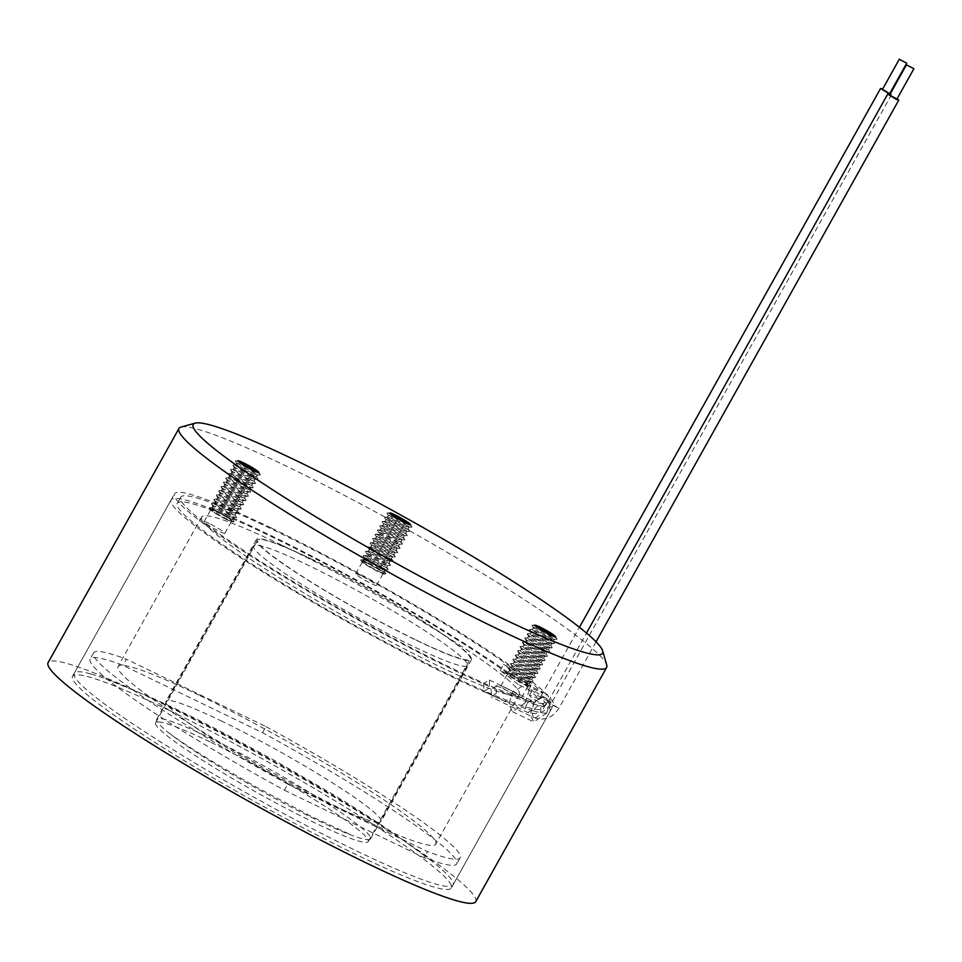 <?xml version="1.0" encoding="UTF-8"?>
<svg xmlns="http://www.w3.org/2000/svg" width="962" height="962" viewBox="0 0 962 962"><rect width="100%" height="100%" fill="white"/><g stroke="black" fill="none" stroke-linecap="round" stroke-linejoin="round"><path stroke-width="0.72" stroke-dasharray="4.81 3.61" d="M546.729 713.022L533.814 721.969L530.399 714.85L533.561 702.837L547.21 694.239L550.312 701.226L546.729 713.022M525.324 702.693L512.469 711.664L509.018 704.304L512.169 692.508L525.853 683.934L528.944 691.125L525.324 702.693M363.083 555.687A14.346 1.359 -150.8 0 1 363.371 555.531A14.346 1.359 -150.8 0 1 376.286 561.447A14.346 1.359 -150.8 0 1 388.083 569.336A14.346 1.359 -150.8 0 1 388.155 569.576A14.346 1.359 -150.8 0 1 387.866 569.732A14.346 1.359 -150.8 0 1 374.952 563.816A14.346 1.359 -150.8 0 1 363.155 555.916A14.346 1.359 -150.8 0 1 363.083 555.687M365.909 555.639A11.893 1.13 -150.8 0 1 365.921 555.591A11.893 1.13 -150.8 0 1 366.149 555.507A11.893 1.13 -150.8 0 1 371.224 557.467A11.893 1.13 -150.8 0 1 386.64 566.967A11.893 1.13 -150.8 0 1 386.7 567.159A11.893 1.13 -150.8 0 1 386.688 567.207A11.893 1.13 -150.8 0 1 381.385 565.331A11.893 1.13 -150.8 0 1 365.909 555.639L366.931 553.799A11.893 1.13 -150.8 0 1 372.222 555.663A11.893 1.13 -150.8 0 1 387.71 565.355A11.893 1.13 -150.8 0 1 387.698 565.403A11.893 1.13 -150.8 0 1 387.47 565.488A11.893 1.13 -150.8 0 1 382.395 563.528A11.893 1.13 -150.8 0 1 366.979 554.04A11.893 1.13 -150.8 0 1 366.907 553.835A11.893 1.13 -150.8 0 1 366.931 553.799M369.853 559.92A11.893 1.13 -150.8 0 1 385.329 569.624A11.893 1.13 -150.8 0 1 385.317 569.66A11.893 1.13 -150.8 0 1 385.089 569.745A11.893 1.13 -150.8 0 1 380.014 567.796A11.893 1.13 -150.8 0 1 364.598 558.297A11.893 1.13 -150.8 0 1 364.538 558.092A11.893 1.13 -150.8 0 1 364.55 558.056A11.893 1.13 -150.8 0 1 369.853 559.92M365.452 551.43A14.346 1.359 -150.8 0 1 365.752 551.274A14.346 1.359 -150.8 0 1 378.667 557.19A14.346 1.359 -150.8 0 1 390.464 565.079A14.346 1.359 -150.8 0 1 390.536 565.319A14.346 1.359 -150.8 0 1 390.247 565.476A14.346 1.359 -150.8 0 1 377.332 559.559A14.346 1.359 -150.8 0 1 365.536 551.659A14.346 1.359 -150.8 0 1 365.452 551.43M368.29 551.382A11.893 1.13 -150.8 0 1 368.302 551.334A11.893 1.13 -150.8 0 1 368.53 551.25A11.893 1.13 -150.8 0 1 373.605 553.21A11.893 1.13 -150.8 0 1 389.021 562.71A11.893 1.13 -150.8 0 1 389.081 562.902A11.893 1.13 -150.8 0 1 389.069 562.95A11.893 1.13 -150.8 0 1 383.766 561.074A11.893 1.13 -150.8 0 1 368.29 551.382M367.833 547.162A14.346 1.359 -150.8 0 1 368.133 547.017A14.346 1.359 -150.8 0 1 381.036 552.922A14.346 1.359 -150.8 0 1 392.845 560.822A14.346 1.359 -150.8 0 1 392.917 561.062A14.346 1.359 -150.8 0 1 392.616 561.219A14.346 1.359 -150.8 0 1 379.713 555.302A14.346 1.359 -150.8 0 1 367.917 547.402A14.346 1.359 -150.8 0 1 367.833 547.162M370.671 547.125A11.893 1.13 -150.8 0 1 370.683 547.077A11.893 1.13 -150.8 0 1 370.911 546.993A11.893 1.13 -150.8 0 1 375.986 548.953A11.893 1.13 -150.8 0 1 391.402 558.453A11.893 1.13 -150.8 0 1 391.462 558.645A11.893 1.13 -150.8 0 1 391.45 558.694A11.893 1.13 -150.8 0 1 386.147 556.818A11.893 1.13 -150.8 0 1 370.671 547.125M374.603 551.406A11.893 1.13 -150.8 0 1 390.091 561.099A11.893 1.13 -150.8 0 1 390.079 561.147A11.893 1.13 -150.8 0 1 389.838 561.231A11.893 1.13 -150.8 0 1 384.776 559.271A11.893 1.13 -150.8 0 1 369.36 549.783A11.893 1.13 -150.8 0 1 369.288 549.579A11.893 1.13 -150.8 0 1 369.3 549.542A11.893 1.13 -150.8 0 1 374.603 551.406M370.214 542.905A14.346 1.359 -150.8 0 1 370.514 542.76A14.346 1.359 -150.8 0 1 383.417 548.665A14.346 1.359 -150.8 0 1 395.214 556.565A14.346 1.359 -150.8 0 1 395.298 556.806A14.346 1.359 -150.8 0 1 394.997 556.962A14.346 1.359 -150.8 0 1 382.094 551.046A14.346 1.359 -150.8 0 1 370.298 543.145A14.346 1.359 -150.8 0 1 370.214 542.905M373.04 542.869A11.893 1.13 -150.8 0 1 373.064 542.821A11.893 1.13 -150.8 0 1 373.292 542.736A11.893 1.13 -150.8 0 1 378.355 544.696A11.893 1.13 -150.8 0 1 393.783 554.196A11.893 1.13 -150.8 0 1 393.843 554.389A11.893 1.13 -150.8 0 1 393.831 554.437A11.893 1.13 -150.8 0 1 388.528 552.561A11.893 1.13 -150.8 0 1 373.04 542.869M376.984 547.15A11.893 1.13 -150.8 0 1 392.472 556.842A11.893 1.13 -150.8 0 1 392.46 556.89A11.893 1.13 -150.8 0 1 392.219 556.974A11.893 1.13 -150.8 0 1 387.157 555.014A11.893 1.13 -150.8 0 1 371.741 545.526A11.893 1.13 -150.8 0 1 371.669 545.322A11.893 1.13 -150.8 0 1 371.681 545.286A11.893 1.13 -150.8 0 1 376.984 547.15M372.595 538.648A14.346 1.359 -150.8 0 1 372.895 538.504A14.346 1.359 -150.8 0 1 385.798 544.408A14.346 1.359 -150.8 0 1 397.595 552.308A14.346 1.359 -150.8 0 1 397.679 552.549A14.346 1.359 -150.8 0 1 397.378 552.693A14.346 1.359 -150.8 0 1 384.475 546.789A14.346 1.359 -150.8 0 1 372.679 538.888A14.346 1.359 -150.8 0 1 372.595 538.648M375.42 538.612A11.893 1.13 -150.8 0 1 375.433 538.564A11.893 1.13 -150.8 0 1 375.673 538.479A11.893 1.13 -150.8 0 1 380.736 540.44A11.893 1.13 -150.8 0 1 396.164 549.927A11.893 1.13 -150.8 0 1 396.224 550.132A11.893 1.13 -150.8 0 1 396.212 550.18A11.893 1.13 -150.8 0 1 390.909 548.304A11.893 1.13 -150.8 0 1 375.42 538.612M379.365 542.893A11.893 1.13 -150.8 0 1 394.853 552.585A11.893 1.13 -150.8 0 1 394.841 552.633A11.893 1.13 -150.8 0 1 394.6 552.717A11.893 1.13 -150.8 0 1 389.538 550.757A11.893 1.13 -150.8 0 1 374.11 541.269A11.893 1.13 -150.8 0 1 374.05 541.065A11.893 1.13 -150.8 0 1 374.062 541.029A11.893 1.13 -150.8 0 1 379.365 542.893M374.976 534.391A14.346 1.359 -150.8 0 1 375.276 534.247A14.346 1.359 -150.8 0 1 388.179 540.151A14.346 1.359 -150.8 0 1 399.976 548.051A14.346 1.359 -150.8 0 1 400.06 548.292A14.346 1.359 -150.8 0 1 399.759 548.436A14.346 1.359 -150.8 0 1 386.856 542.532A14.346 1.359 -150.8 0 1 375.048 534.631A14.346 1.359 -150.8 0 1 374.976 534.391M377.801 534.355A11.893 1.13 -150.8 0 1 377.813 534.307A11.893 1.13 -150.8 0 1 378.054 534.223A11.893 1.13 -150.8 0 1 383.116 536.183A11.893 1.13 -150.8 0 1 398.533 545.67A11.893 1.13 -150.8 0 1 398.605 545.875A11.893 1.13 -150.8 0 1 398.593 545.923A11.893 1.13 -150.8 0 1 393.29 544.047A11.893 1.13 -150.8 0 1 377.801 534.355L378.824 532.503A11.893 1.13 -150.8 0 1 384.127 534.379A11.893 1.13 -150.8 0 1 399.603 544.071A11.893 1.13 -150.8 0 1 399.591 544.119A11.893 1.13 -150.8 0 1 399.362 544.203A11.893 1.13 -150.8 0 1 394.288 542.243A11.893 1.13 -150.8 0 1 378.872 532.756A11.893 1.13 -150.8 0 1 378.812 532.551A11.893 1.13 -150.8 0 1 378.824 532.503M381.746 538.636A11.893 1.13 -150.8 0 1 397.234 548.328A11.893 1.13 -150.8 0 1 397.21 548.376A11.893 1.13 -150.8 0 1 396.981 548.46A11.893 1.13 -150.8 0 1 391.919 546.5A11.893 1.13 -150.8 0 1 376.491 537.012A11.893 1.13 -150.8 0 1 376.431 536.808A11.893 1.13 -150.8 0 1 376.443 536.772A11.893 1.13 -150.8 0 1 381.746 538.636M377.357 530.134A14.346 1.359 -150.8 0 1 377.657 529.99A14.346 1.359 -150.8 0 1 390.56 535.894A14.346 1.359 -150.8 0 1 402.356 543.795A14.346 1.359 -150.8 0 1 402.441 544.035A14.346 1.359 -150.8 0 1 402.14 544.179A14.346 1.359 -150.8 0 1 389.237 538.275A14.346 1.359 -150.8 0 1 377.429 530.375A14.346 1.359 -150.8 0 1 377.357 530.134M380.182 530.098A11.893 1.13 -150.8 0 1 380.194 530.05A11.893 1.13 -150.8 0 1 380.423 529.966A11.893 1.13 -150.8 0 1 385.497 531.926A11.893 1.13 -150.8 0 1 400.913 541.414A11.893 1.13 -150.8 0 1 400.986 541.618A11.893 1.13 -150.8 0 1 400.974 541.654A11.893 1.13 -150.8 0 1 395.671 539.79A11.893 1.13 -150.8 0 1 380.182 530.098M379.737 525.877A14.346 1.359 -150.8 0 1 380.026 525.733A14.346 1.359 -150.8 0 1 392.941 531.637A14.346 1.359 -150.8 0 1 404.737 539.538A14.346 1.359 -150.8 0 1 404.822 539.778A14.346 1.359 -150.8 0 1 404.521 539.922A14.346 1.359 -150.8 0 1 391.606 534.018A14.346 1.359 -150.8 0 1 379.81 526.118A14.346 1.359 -150.8 0 1 379.737 525.877M382.563 525.841A11.893 1.13 -150.8 0 1 382.575 525.793A11.893 1.13 -150.8 0 1 382.804 525.709A11.893 1.13 -150.8 0 1 387.878 527.669A11.893 1.13 -150.8 0 1 403.294 537.157A11.893 1.13 -150.8 0 1 403.367 537.361A11.893 1.13 -150.8 0 1 403.343 537.397A11.893 1.13 -150.8 0 1 398.052 535.533A11.893 1.13 -150.8 0 1 382.563 525.841M386.508 530.122A11.893 1.13 -150.8 0 1 401.984 539.814A11.893 1.13 -150.8 0 1 401.972 539.862A11.893 1.13 -150.8 0 1 401.743 539.947A11.893 1.13 -150.8 0 1 396.669 537.986A11.893 1.13 -150.8 0 1 381.253 528.499A11.893 1.13 -150.8 0 1 381.192 528.294A11.893 1.13 -150.8 0 1 381.205 528.246A11.893 1.13 -150.8 0 1 386.508 530.122M382.118 521.62A14.346 1.359 -150.8 0 1 382.407 521.464A14.346 1.359 -150.8 0 1 395.322 527.38A14.346 1.359 -150.8 0 1 407.118 535.281A14.346 1.359 -150.8 0 1 407.191 535.521A14.346 1.359 -150.8 0 1 406.902 535.666A14.346 1.359 -150.8 0 1 393.987 529.761A14.346 1.359 -150.8 0 1 382.191 521.861A14.346 1.359 -150.8 0 1 382.118 521.62M384.944 521.584A11.893 1.13 -150.8 0 1 384.956 521.536A11.893 1.13 -150.8 0 1 385.185 521.452A11.893 1.13 -150.8 0 1 390.259 523.412A11.893 1.13 -150.8 0 1 405.675 532.9A11.893 1.13 -150.8 0 1 405.736 533.104A11.893 1.13 -150.8 0 1 405.723 533.14A11.893 1.13 -150.8 0 1 400.42 531.277A11.893 1.13 -150.8 0 1 384.944 521.584M388.888 525.865A11.893 1.13 -150.8 0 1 404.365 535.557A11.893 1.13 -150.8 0 1 404.353 535.606A11.893 1.13 -150.8 0 1 404.124 535.69A11.893 1.13 -150.8 0 1 399.05 533.73A11.893 1.13 -150.8 0 1 383.634 524.23A11.893 1.13 -150.8 0 1 383.561 524.037A11.893 1.13 -150.8 0 1 383.585 523.989A11.893 1.13 -150.8 0 1 388.888 525.865M384.487 517.364A14.346 1.359 -150.8 0 1 384.788 517.207A14.346 1.359 -150.8 0 1 397.691 523.124A14.346 1.359 -150.8 0 1 409.499 531.024A14.346 1.359 -150.8 0 1 409.572 531.264A14.346 1.359 -150.8 0 1 409.283 531.409A14.346 1.359 -150.8 0 1 396.368 525.505A14.346 1.359 -150.8 0 1 384.572 517.604A14.346 1.359 -150.8 0 1 384.487 517.364M387.325 517.328A11.893 1.13 -150.8 0 1 387.337 517.279A11.893 1.13 -150.8 0 1 387.566 517.195A11.893 1.13 -150.8 0 1 392.64 519.155A11.893 1.13 -150.8 0 1 408.056 528.643A11.893 1.13 -150.8 0 1 408.116 528.847A11.893 1.13 -150.8 0 1 408.104 528.884A11.893 1.13 -150.8 0 1 402.801 527.02A11.893 1.13 -150.8 0 1 387.325 517.328M391.257 521.608A11.893 1.13 -150.8 0 1 406.746 531.301A11.893 1.13 -150.8 0 1 406.734 531.349A11.893 1.13 -150.8 0 1 406.505 531.433A11.893 1.13 -150.8 0 1 401.431 529.473A11.893 1.13 -150.8 0 1 386.015 519.973A11.893 1.13 -150.8 0 1 385.942 519.781A11.893 1.13 -150.8 0 1 385.966 519.733A11.893 1.13 -150.8 0 1 391.257 521.608M409.175 524.47A14.346 1.359 -150.8 0 1 411.88 526.767A14.346 1.359 -150.8 0 1 411.952 526.996A14.346 1.359 -150.8 0 1 411.652 527.152A14.346 1.359 -150.8 0 1 398.749 521.236A14.346 1.359 -150.8 0 1 386.952 513.347A14.346 1.359 -150.8 0 1 386.868 513.107A14.346 1.359 -150.8 0 1 387.169 512.95A14.346 1.359 -150.8 0 1 390.548 514.057M393.638 517.352A11.893 1.13 -150.8 0 1 409.127 527.044A11.893 1.13 -150.8 0 1 409.115 527.092A11.893 1.13 -150.8 0 1 408.874 527.176A11.893 1.13 -150.8 0 1 403.812 525.216A11.893 1.13 -150.8 0 1 388.395 515.716A11.893 1.13 -150.8 0 1 388.323 515.524A11.893 1.13 -150.8 0 1 388.335 515.476A11.893 1.13 -150.8 0 1 393.638 517.352M360.702 559.944A14.346 1.359 -150.8 0 1 360.99 559.788A14.346 1.359 -150.8 0 1 373.905 565.704A14.346 1.359 -150.8 0 1 385.702 573.592A14.346 1.359 -150.8 0 1 385.786 573.833A14.346 1.359 -150.8 0 1 385.485 573.989A14.346 1.359 -150.8 0 1 372.571 568.073A14.346 1.359 -150.8 0 1 360.774 560.173A14.346 1.359 -150.8 0 1 360.702 559.944M361.399 561.111A13.155 1.251 -150.8 0 1 373.052 566.137A13.155 1.251 -150.8 0 1 384.415 573.857A13.155 1.251 -150.8 0 1 384.139 573.989A13.155 1.251 -150.8 0 1 372.294 568.566A13.155 1.251 -150.8 0 1 361.471 561.327A13.155 1.251 -150.8 0 1 361.399 561.111M363.528 559.896A11.893 1.13 -150.8 0 1 363.54 559.848A11.893 1.13 -150.8 0 1 363.768 559.776A11.893 1.13 -150.8 0 1 368.843 561.724A11.893 1.13 -150.8 0 1 384.259 571.224A11.893 1.13 -150.8 0 1 384.331 571.416A11.893 1.13 -150.8 0 1 384.307 571.464A11.893 1.13 -150.8 0 1 379.016 569.588A11.893 1.13 -150.8 0 1 363.528 559.896M367.821 563.552A11.893 1.13 -150.8 0 1 378.403 569.42A11.893 1.13 -150.8 0 1 383.297 573.292A11.893 1.13 -150.8 0 1 377.994 571.416A11.893 1.13 -150.8 0 1 367.412 565.548A11.893 1.13 -150.8 0 1 362.518 561.676A11.893 1.13 -150.8 0 1 367.821 563.552M527.068 677.032A14.346 1.359 -150.8 0 1 533.116 681.541A14.346 1.359 -150.8 0 1 532.9 681.926A14.346 1.359 -150.8 0 1 514.249 672.63A14.346 1.359 -150.8 0 1 508.201 668.121A14.346 1.359 -150.8 0 1 508.417 667.736A14.346 1.359 -150.8 0 1 527.068 677.032M526.659 675.432A11.893 1.13 -150.8 0 1 531.685 679.16A11.893 1.13 -150.8 0 1 531.733 679.4A11.893 1.13 -150.8 0 1 526.43 677.537A11.893 1.13 -150.8 0 1 516.029 671.777A11.893 1.13 -150.8 0 1 510.954 667.796A11.893 1.13 -150.8 0 1 511.195 667.712A11.893 1.13 -150.8 0 1 516.257 669.672A11.893 1.13 -150.8 0 1 526.659 675.432M525.06 679.99A11.893 1.13 -150.8 0 1 514.658 674.23A11.893 1.13 -150.8 0 1 509.644 670.49A11.893 1.13 -150.8 0 1 509.583 670.249A11.893 1.13 -150.8 0 1 514.886 672.125A11.893 1.13 -150.8 0 1 525.288 677.885A11.893 1.13 -150.8 0 1 530.363 681.866A11.893 1.13 -150.8 0 1 530.122 681.95A11.893 1.13 -150.8 0 1 525.06 679.99M529.449 672.775A14.346 1.359 -150.8 0 1 535.497 677.284A14.346 1.359 -150.8 0 1 535.281 677.669A14.346 1.359 -150.8 0 1 516.63 668.374A14.346 1.359 -150.8 0 1 510.582 663.864A14.346 1.359 -150.8 0 1 510.798 663.467A14.346 1.359 -150.8 0 1 529.449 672.775M529.04 671.175A11.893 1.13 -150.8 0 1 534.066 674.903A11.893 1.13 -150.8 0 1 534.114 675.144A11.893 1.13 -150.8 0 1 528.811 673.28A11.893 1.13 -150.8 0 1 518.41 667.52A11.893 1.13 -150.8 0 1 513.335 663.539A11.893 1.13 -150.8 0 1 513.576 663.455A11.893 1.13 -150.8 0 1 518.638 665.415A11.893 1.13 -150.8 0 1 529.04 671.175M527.441 675.733A11.893 1.13 -150.8 0 1 517.039 669.973A11.893 1.13 -150.8 0 1 512.012 666.233A11.893 1.13 -150.8 0 1 511.964 665.993A11.893 1.13 -150.8 0 1 517.267 667.868A11.893 1.13 -150.8 0 1 527.669 673.628A11.893 1.13 -150.8 0 1 532.744 677.609A11.893 1.13 -150.8 0 1 532.503 677.693A11.893 1.13 -150.8 0 1 527.441 675.733M531.83 668.518A14.346 1.359 -150.8 0 1 537.878 673.027A14.346 1.359 -150.8 0 1 537.662 673.412A14.346 1.359 -150.8 0 1 519.011 664.117A14.346 1.359 -150.8 0 1 512.95 659.607A14.346 1.359 -150.8 0 1 513.179 659.211A14.346 1.359 -150.8 0 1 531.83 668.518M531.421 666.919A11.893 1.13 -150.8 0 1 536.435 670.646A11.893 1.13 -150.8 0 1 536.495 670.887A11.893 1.13 -150.8 0 1 531.192 669.023A11.893 1.13 -150.8 0 1 520.791 663.263A11.893 1.13 -150.8 0 1 515.716 659.283A11.893 1.13 -150.8 0 1 515.957 659.198A11.893 1.13 -150.8 0 1 521.019 661.159A11.893 1.13 -150.8 0 1 531.421 666.919M529.822 671.476A11.893 1.13 -150.8 0 1 519.42 665.716A11.893 1.13 -150.8 0 1 514.393 661.976A11.893 1.13 -150.8 0 1 514.345 661.736A11.893 1.13 -150.8 0 1 519.648 663.612A11.893 1.13 -150.8 0 1 530.05 669.372A11.893 1.13 -150.8 0 1 535.112 673.352A11.893 1.13 -150.8 0 1 534.884 673.436A11.893 1.13 -150.8 0 1 529.822 671.476M534.211 664.261A14.346 1.359 -150.8 0 1 540.259 668.77A14.346 1.359 -150.8 0 1 540.043 669.155A14.346 1.359 -150.8 0 1 521.392 659.848A14.346 1.359 -150.8 0 1 515.331 655.35A14.346 1.359 -150.8 0 1 515.56 654.954A14.346 1.359 -150.8 0 1 534.211 664.261M533.802 662.662A11.893 1.13 -150.8 0 1 538.816 666.389A11.893 1.13 -150.8 0 1 538.876 666.63A11.893 1.13 -150.8 0 1 533.573 664.766A11.893 1.13 -150.8 0 1 523.172 659.006A11.893 1.13 -150.8 0 1 518.097 655.026A11.893 1.13 -150.8 0 1 518.326 654.942A11.893 1.13 -150.8 0 1 523.4 656.89A11.893 1.13 -150.8 0 1 533.802 662.662M532.19 667.219A11.893 1.13 -150.8 0 1 521.801 661.459A11.893 1.13 -150.8 0 1 516.774 657.719A11.893 1.13 -150.8 0 1 516.726 657.479A11.893 1.13 -150.8 0 1 522.029 659.355A11.893 1.13 -150.8 0 1 532.431 665.115A11.893 1.13 -150.8 0 1 537.493 669.095A11.893 1.13 -150.8 0 1 537.265 669.179A11.893 1.13 -150.8 0 1 532.19 667.219M536.592 660.004A14.346 1.359 -150.8 0 1 542.64 664.514A14.346 1.359 -150.8 0 1 542.424 664.898A14.346 1.359 -150.8 0 1 523.773 655.591A14.346 1.359 -150.8 0 1 517.712 651.094A14.346 1.359 -150.8 0 1 517.929 650.697A14.346 1.359 -150.8 0 1 536.592 660.004M536.183 658.393A11.893 1.13 -150.8 0 1 541.197 662.133A11.893 1.13 -150.8 0 1 541.245 662.373A11.893 1.13 -150.8 0 1 535.942 660.509A11.893 1.13 -150.8 0 1 525.553 654.749A11.893 1.13 -150.8 0 1 520.478 650.769A11.893 1.13 -150.8 0 1 520.707 650.685A11.893 1.13 -150.8 0 1 525.781 652.633A11.893 1.13 -150.8 0 1 536.183 658.393M534.571 662.962A11.893 1.13 -150.8 0 1 524.17 657.202A11.893 1.13 -150.8 0 1 519.155 653.463A11.893 1.13 -150.8 0 1 519.107 653.222A11.893 1.13 -150.8 0 1 524.41 655.098A11.893 1.13 -150.8 0 1 534.812 660.858A11.893 1.13 -150.8 0 1 539.874 664.838A11.893 1.13 -150.8 0 1 539.646 664.922A11.893 1.13 -150.8 0 1 534.571 662.962M538.973 655.747A14.346 1.359 -150.8 0 1 545.021 660.257A14.346 1.359 -150.8 0 1 544.805 660.641A14.346 1.359 -150.8 0 1 526.142 651.334A14.346 1.359 -150.8 0 1 520.093 646.837A14.346 1.359 -150.8 0 1 520.31 646.44A14.346 1.359 -150.8 0 1 538.973 655.747M538.564 654.136A11.893 1.13 -150.8 0 1 543.578 657.876A11.893 1.13 -150.8 0 1 543.626 658.116A11.893 1.13 -150.8 0 1 538.323 656.252A11.893 1.13 -150.8 0 1 527.934 650.48A11.893 1.13 -150.8 0 1 522.859 646.512A11.893 1.13 -150.8 0 1 523.087 646.428A11.893 1.13 -150.8 0 1 528.162 648.376A11.893 1.13 -150.8 0 1 538.564 654.136M536.952 658.705A11.893 1.13 -150.8 0 1 526.551 652.945A11.893 1.13 -150.8 0 1 521.536 649.206A11.893 1.13 -150.8 0 1 521.488 648.965A11.893 1.13 -150.8 0 1 526.791 650.841A11.893 1.13 -150.8 0 1 537.181 656.601A11.893 1.13 -150.8 0 1 542.255 660.581A11.893 1.13 -150.8 0 1 542.027 660.653A11.893 1.13 -150.8 0 1 536.952 658.705M541.341 651.49A14.346 1.359 -150.8 0 1 547.402 655.988A14.346 1.359 -150.8 0 1 547.186 656.385A14.346 1.359 -150.8 0 1 528.523 647.077A14.346 1.359 -150.8 0 1 522.474 642.58A14.346 1.359 -150.8 0 1 522.691 642.183A14.346 1.359 -150.8 0 1 541.341 651.49M540.933 649.879A11.893 1.13 -150.8 0 1 545.959 653.619A11.893 1.13 -150.8 0 1 546.007 653.859A11.893 1.13 -150.8 0 1 540.704 651.983A11.893 1.13 -150.8 0 1 530.303 646.223A11.893 1.13 -150.8 0 1 525.24 642.255A11.893 1.13 -150.8 0 1 525.468 642.171A11.893 1.13 -150.8 0 1 530.543 644.119A11.893 1.13 -150.8 0 1 540.933 649.879M539.333 654.449A11.893 1.13 -150.8 0 1 528.932 648.689A11.893 1.13 -150.8 0 1 523.917 644.949A11.893 1.13 -150.8 0 1 523.857 644.708A11.893 1.13 -150.8 0 1 529.16 646.584A11.893 1.13 -150.8 0 1 539.562 652.344A11.893 1.13 -150.8 0 1 544.636 656.324A11.893 1.13 -150.8 0 1 544.408 656.397A11.893 1.13 -150.8 0 1 539.333 654.449M543.722 647.234A14.346 1.359 -150.8 0 1 549.783 651.731A14.346 1.359 -150.8 0 1 549.555 652.128A14.346 1.359 -150.8 0 1 530.904 642.82A14.346 1.359 -150.8 0 1 524.855 638.323A14.346 1.359 -150.8 0 1 525.072 637.926A14.346 1.359 -150.8 0 1 543.722 647.234M543.314 645.622A11.893 1.13 -150.8 0 1 548.34 649.362A11.893 1.13 -150.8 0 1 548.388 649.603A11.893 1.13 -150.8 0 1 543.085 647.727A11.893 1.13 -150.8 0 1 532.683 641.967A11.893 1.13 -150.8 0 1 527.621 637.998A11.893 1.13 -150.8 0 1 527.849 637.914A11.893 1.13 -150.8 0 1 532.924 639.862A11.893 1.13 -150.8 0 1 543.314 645.622M541.714 650.192A11.893 1.13 -150.8 0 1 531.313 644.432A11.893 1.13 -150.8 0 1 526.298 640.692A11.893 1.13 -150.8 0 1 526.238 640.452A11.893 1.13 -150.8 0 1 531.541 642.327A11.893 1.13 -150.8 0 1 541.943 648.087A11.893 1.13 -150.8 0 1 547.017 652.056A11.893 1.13 -150.8 0 1 546.777 652.14A11.893 1.13 -150.8 0 1 541.714 650.192M546.103 642.977A14.346 1.359 -150.8 0 1 552.152 647.474A14.346 1.359 -150.8 0 1 551.935 647.871A14.346 1.359 -150.8 0 1 533.285 638.564A14.346 1.359 -150.8 0 1 527.236 634.066A14.346 1.359 -150.8 0 1 527.453 633.669A14.346 1.359 -150.8 0 1 546.103 642.977M545.694 641.365A11.893 1.13 -150.8 0 1 550.721 645.105A11.893 1.13 -150.8 0 1 550.769 645.346A11.893 1.13 -150.8 0 1 545.466 643.47A11.893 1.13 -150.8 0 1 535.064 637.71A11.893 1.13 -150.8 0 1 529.99 633.742A11.893 1.13 -150.8 0 1 530.23 633.657A11.893 1.13 -150.8 0 1 535.293 635.605A11.893 1.13 -150.8 0 1 545.694 641.365M544.095 645.935A11.893 1.13 -150.8 0 1 533.694 640.175A11.893 1.13 -150.8 0 1 528.667 636.435A11.893 1.13 -150.8 0 1 528.619 636.195A11.893 1.13 -150.8 0 1 533.922 638.071A11.893 1.13 -150.8 0 1 544.324 643.831A11.893 1.13 -150.8 0 1 549.398 647.799A11.893 1.13 -150.8 0 1 549.158 647.883A11.893 1.13 -150.8 0 1 544.095 645.935M548.484 638.72A14.346 1.359 -150.8 0 1 554.533 643.217A14.346 1.359 -150.8 0 1 554.316 643.614A14.346 1.359 -150.8 0 1 535.666 634.307A14.346 1.359 -150.8 0 1 529.617 629.809A14.346 1.359 -150.8 0 1 529.834 629.413A14.346 1.359 -150.8 0 1 548.484 638.72M548.075 637.109A11.893 1.13 -150.8 0 1 553.09 640.848A11.893 1.13 -150.8 0 1 553.15 641.089A11.893 1.13 -150.8 0 1 547.847 639.213A11.893 1.13 -150.8 0 1 537.445 633.453A11.893 1.13 -150.8 0 1 532.371 629.485A11.893 1.13 -150.8 0 1 532.611 629.401A11.893 1.13 -150.8 0 1 537.674 631.349A11.893 1.13 -150.8 0 1 548.075 637.109M546.476 641.678A11.893 1.13 -150.8 0 1 536.074 635.918A11.893 1.13 -150.8 0 1 531.048 632.178A11.893 1.13 -150.8 0 1 531 631.938A11.893 1.13 -150.8 0 1 536.303 633.814A11.893 1.13 -150.8 0 1 546.705 639.574A11.893 1.13 -150.8 0 1 551.779 643.542A11.893 1.13 -150.8 0 1 551.539 643.626A11.893 1.13 -150.8 0 1 546.476 641.678M554.208 636.664A14.346 1.359 -150.8 0 1 556.914 638.96A14.346 1.359 -150.8 0 1 556.697 639.357A14.346 1.359 -150.8 0 1 538.047 630.05A14.346 1.359 -150.8 0 1 531.986 625.553A14.346 1.359 -150.8 0 1 532.214 625.156A14.346 1.359 -150.8 0 1 535.581 626.262M548.845 637.421A11.893 1.13 -150.8 0 1 538.455 631.661A11.893 1.13 -150.8 0 1 533.429 627.921A11.893 1.13 -150.8 0 1 533.381 627.681A11.893 1.13 -150.8 0 1 538.684 629.557A11.893 1.13 -150.8 0 1 549.086 635.317A11.893 1.13 -150.8 0 1 554.148 639.285A11.893 1.13 -150.8 0 1 553.92 639.369A11.893 1.13 -150.8 0 1 548.845 637.421M524.687 681.288A14.346 1.359 -150.8 0 1 530.747 685.798A14.346 1.359 -150.8 0 1 530.519 686.183A14.346 1.359 -150.8 0 1 511.868 676.887A14.346 1.359 -150.8 0 1 505.82 672.378A14.346 1.359 -150.8 0 1 506.036 671.993A14.346 1.359 -150.8 0 1 524.687 681.288M523.833 681.709A13.155 1.251 -150.8 0 1 529.172 686.195A13.155 1.251 -150.8 0 1 512.073 677.657A13.155 1.251 -150.8 0 1 506.517 673.532A13.155 1.251 -150.8 0 1 511.7 675.035A13.155 1.251 -150.8 0 1 523.833 681.709M524.278 679.689A11.893 1.13 -150.8 0 1 529.304 683.417A11.893 1.13 -150.8 0 1 529.353 683.657A11.893 1.13 -150.8 0 1 524.049 681.793A11.893 1.13 -150.8 0 1 513.648 676.033A11.893 1.13 -150.8 0 1 508.585 672.053A11.893 1.13 -150.8 0 1 508.814 671.969A11.893 1.13 -150.8 0 1 513.888 673.929A11.893 1.13 -150.8 0 1 524.278 679.689M512.866 675.745A11.893 1.13 -150.8 0 1 523.436 681.625A11.893 1.13 -150.8 0 1 528.33 685.485A11.893 1.13 -150.8 0 1 523.027 683.621A11.893 1.13 -150.8 0 1 512.457 677.741A11.893 1.13 -150.8 0 1 507.563 673.881A11.893 1.13 -150.8 0 1 512.866 675.745M181.012 427.08A244.961 23.208 -150.8 0 1 288.131 466.991A244.961 23.208 -150.8 0 1 606.733 665.007M230.11 515.235A14.346 1.359 -150.8 0 1 211.508 503.787A14.346 1.359 -150.8 0 1 211.724 503.391A14.346 1.359 -150.8 0 1 217.845 505.747A14.346 1.359 -150.8 0 1 236.436 517.195A14.346 1.359 -150.8 0 1 236.219 517.592A14.346 1.359 -150.8 0 1 230.11 515.235M229.75 513.191A11.893 1.13 -150.8 0 1 219.168 507.323A11.893 1.13 -150.8 0 1 214.273 503.463A11.893 1.13 -150.8 0 1 214.502 503.379A11.893 1.13 -150.8 0 1 219.576 505.327A11.893 1.13 -150.8 0 1 234.993 514.826A11.893 1.13 -150.8 0 1 235.041 515.067A11.893 1.13 -150.8 0 1 229.75 513.191M228.367 515.656A11.893 1.13 -150.8 0 1 212.951 506.156A11.893 1.13 -150.8 0 1 212.903 505.916A11.893 1.13 -150.8 0 1 218.206 507.792A11.893 1.13 -150.8 0 1 228.776 513.66A11.893 1.13 -150.8 0 1 233.67 517.532A11.893 1.13 -150.8 0 1 233.441 517.604A11.893 1.13 -150.8 0 1 228.367 515.656M232.479 510.978A14.346 1.359 -150.8 0 1 213.889 499.531A14.346 1.359 -150.8 0 1 214.105 499.134A14.346 1.359 -150.8 0 1 220.226 501.491A14.346 1.359 -150.8 0 1 238.816 512.938A14.346 1.359 -150.8 0 1 238.6 513.335A14.346 1.359 -150.8 0 1 232.479 510.978M232.119 508.934A11.893 1.13 -150.8 0 1 221.549 503.066A11.893 1.13 -150.8 0 1 216.654 499.206A11.893 1.13 -150.8 0 1 216.883 499.122A11.893 1.13 -150.8 0 1 221.957 501.07A11.893 1.13 -150.8 0 1 237.373 510.569A11.893 1.13 -150.8 0 1 237.422 510.81A11.893 1.13 -150.8 0 1 232.119 508.934M230.748 511.399A11.893 1.13 -150.8 0 1 215.332 501.899A11.893 1.13 -150.8 0 1 215.284 501.659A11.893 1.13 -150.8 0 1 220.587 503.535A11.893 1.13 -150.8 0 1 231.157 509.403A11.893 1.13 -150.8 0 1 236.051 513.263A11.893 1.13 -150.8 0 1 235.822 513.347A11.893 1.13 -150.8 0 1 230.748 511.399M234.86 506.721A14.346 1.359 -150.8 0 1 216.27 495.274A14.346 1.359 -150.8 0 1 216.486 494.877A14.346 1.359 -150.8 0 1 222.607 497.234A14.346 1.359 -150.8 0 1 241.197 508.682A14.346 1.359 -150.8 0 1 240.981 509.078A14.346 1.359 -150.8 0 1 234.86 506.721M234.5 504.677A11.893 1.13 -150.8 0 1 223.93 498.809A11.893 1.13 -150.8 0 1 219.035 494.949A11.893 1.13 -150.8 0 1 219.264 494.865A11.893 1.13 -150.8 0 1 224.338 496.813A11.893 1.13 -150.8 0 1 239.754 506.313A11.893 1.13 -150.8 0 1 239.803 506.553A11.893 1.13 -150.8 0 1 234.5 504.677M233.129 507.142A11.893 1.13 -150.8 0 1 217.713 497.643A11.893 1.13 -150.8 0 1 217.665 497.402A11.893 1.13 -150.8 0 1 222.956 499.278A11.893 1.13 -150.8 0 1 233.538 505.146A11.893 1.13 -150.8 0 1 238.432 509.006A11.893 1.13 -150.8 0 1 238.203 509.09A11.893 1.13 -150.8 0 1 233.129 507.142M237.241 502.465A14.346 1.359 -150.8 0 1 218.651 491.017A14.346 1.359 -150.8 0 1 218.867 490.62A14.346 1.359 -150.8 0 1 224.976 492.977A14.346 1.359 -150.8 0 1 243.578 504.425A14.346 1.359 -150.8 0 1 243.35 504.822A14.346 1.359 -150.8 0 1 237.241 502.465M236.88 500.42A11.893 1.13 -150.8 0 1 226.31 494.552A11.893 1.13 -150.8 0 1 221.416 490.692A11.893 1.13 -150.8 0 1 221.645 490.608A11.893 1.13 -150.8 0 1 226.719 492.556A11.893 1.13 -150.8 0 1 242.135 502.056A11.893 1.13 -150.8 0 1 242.183 502.296A11.893 1.13 -150.8 0 1 236.88 500.42M235.51 502.885A11.893 1.13 -150.8 0 1 220.094 493.386A11.893 1.13 -150.8 0 1 220.033 493.145A11.893 1.13 -150.8 0 1 225.336 495.021A11.893 1.13 -150.8 0 1 235.918 500.889A11.893 1.13 -150.8 0 1 240.813 504.749A11.893 1.13 -150.8 0 1 240.584 504.834A11.893 1.13 -150.8 0 1 235.51 502.885M239.622 498.208A14.346 1.359 -150.8 0 1 221.032 486.76A14.346 1.359 -150.8 0 1 221.248 486.363A14.346 1.359 -150.8 0 1 227.357 488.72A14.346 1.359 -150.8 0 1 245.959 500.168A14.346 1.359 -150.8 0 1 245.731 500.565A14.346 1.359 -150.8 0 1 239.622 498.208M239.261 496.164A11.893 1.13 -150.8 0 1 228.679 490.295A11.893 1.13 -150.8 0 1 223.797 486.423A11.893 1.13 -150.8 0 1 224.026 486.351A11.893 1.13 -150.8 0 1 229.088 488.299A11.893 1.13 -150.8 0 1 244.516 497.799A11.893 1.13 -150.8 0 1 244.564 498.039A11.893 1.13 -150.8 0 1 239.261 496.164M237.891 498.629A11.893 1.13 -150.8 0 1 222.475 489.129A11.893 1.13 -150.8 0 1 222.414 488.888A11.893 1.13 -150.8 0 1 227.717 490.764A11.893 1.13 -150.8 0 1 238.299 496.632A11.893 1.13 -150.8 0 1 243.194 500.493A11.893 1.13 -150.8 0 1 242.953 500.577A11.893 1.13 -150.8 0 1 237.891 498.629M242.003 493.951A14.346 1.359 -150.8 0 1 223.412 482.491A14.346 1.359 -150.8 0 1 223.629 482.106A14.346 1.359 -150.8 0 1 229.738 484.463A14.346 1.359 -150.8 0 1 248.328 495.911A14.346 1.359 -150.8 0 1 248.112 496.308A14.346 1.359 -150.8 0 1 242.003 493.951M241.642 491.907A11.893 1.13 -150.8 0 1 231.06 486.038A11.893 1.13 -150.8 0 1 226.166 482.166A11.893 1.13 -150.8 0 1 226.407 482.094A11.893 1.13 -150.8 0 1 231.469 484.042A11.893 1.13 -150.8 0 1 246.897 493.542A11.893 1.13 -150.8 0 1 246.945 493.783A11.893 1.13 -150.8 0 1 241.642 491.907M240.272 494.372A11.893 1.13 -150.8 0 1 224.843 484.872A11.893 1.13 -150.8 0 1 224.795 484.632A11.893 1.13 -150.8 0 1 230.098 486.495A11.893 1.13 -150.8 0 1 240.68 492.376A11.893 1.13 -150.8 0 1 245.575 496.236A11.893 1.13 -150.8 0 1 245.334 496.32A11.893 1.13 -150.8 0 1 240.272 494.372M244.384 489.694A14.346 1.359 -150.8 0 1 225.781 478.234A14.346 1.359 -150.8 0 1 226.01 477.849A14.346 1.359 -150.8 0 1 232.119 480.206A14.346 1.359 -150.8 0 1 250.709 491.654A14.346 1.359 -150.8 0 1 250.493 492.051A14.346 1.359 -150.8 0 1 244.384 489.694M244.023 487.65A11.893 1.13 -150.8 0 1 233.441 481.782A11.893 1.13 -150.8 0 1 228.547 477.91A11.893 1.13 -150.8 0 1 228.788 477.837A11.893 1.13 -150.8 0 1 233.85 479.785A11.893 1.13 -150.8 0 1 249.266 489.285A11.893 1.13 -150.8 0 1 249.326 489.526A11.893 1.13 -150.8 0 1 244.023 487.65M242.652 490.115A11.893 1.13 -150.8 0 1 227.224 480.615A11.893 1.13 -150.8 0 1 227.176 480.375A11.893 1.13 -150.8 0 1 232.479 482.239A11.893 1.13 -150.8 0 1 243.061 488.119A11.893 1.13 -150.8 0 1 247.943 491.979A11.893 1.13 -150.8 0 1 247.715 492.063A11.893 1.13 -150.8 0 1 242.652 490.115M246.765 485.437A14.346 1.359 -150.8 0 1 228.162 473.977A14.346 1.359 -150.8 0 1 228.391 473.593A14.346 1.359 -150.8 0 1 234.5 475.95A14.346 1.359 -150.8 0 1 253.09 487.397A14.346 1.359 -150.8 0 1 252.874 487.794A14.346 1.359 -150.8 0 1 246.765 485.437M246.404 483.393A11.893 1.13 -150.8 0 1 235.822 477.525A11.893 1.13 -150.8 0 1 230.928 473.653A11.893 1.13 -150.8 0 1 231.169 473.569A11.893 1.13 -150.8 0 1 236.231 475.529A11.893 1.13 -150.8 0 1 251.647 485.028A11.893 1.13 -150.8 0 1 251.707 485.269A11.893 1.13 -150.8 0 1 246.404 483.393M245.021 485.858A11.893 1.13 -150.8 0 1 229.605 476.358A11.893 1.13 -150.8 0 1 229.557 476.118A11.893 1.13 -150.8 0 1 234.86 477.982A11.893 1.13 -150.8 0 1 245.43 483.862A11.893 1.13 -150.8 0 1 250.324 487.722A11.893 1.13 -150.8 0 1 250.096 487.806A11.893 1.13 -150.8 0 1 245.021 485.858M249.134 481.18A14.346 1.359 -150.8 0 1 230.543 469.721A14.346 1.359 -150.8 0 1 230.76 469.336A14.346 1.359 -150.8 0 1 236.88 471.693A14.346 1.359 -150.8 0 1 255.471 483.14A14.346 1.359 -150.8 0 1 255.255 483.537A14.346 1.359 -150.8 0 1 249.134 481.18M248.785 479.136A11.893 1.13 -150.8 0 1 238.203 473.268A11.893 1.13 -150.8 0 1 233.309 469.396A11.893 1.13 -150.8 0 1 233.538 469.312A11.893 1.13 -150.8 0 1 238.612 471.272A11.893 1.13 -150.8 0 1 254.028 480.772A11.893 1.13 -150.8 0 1 254.076 481.012A11.893 1.13 -150.8 0 1 248.785 479.136M247.402 481.589A11.893 1.13 -150.8 0 1 231.986 472.101A11.893 1.13 -150.8 0 1 231.938 471.861A11.893 1.13 -150.8 0 1 237.241 473.725A11.893 1.13 -150.8 0 1 247.811 479.605A11.893 1.13 -150.8 0 1 252.705 483.465A11.893 1.13 -150.8 0 1 252.477 483.549A11.893 1.13 -150.8 0 1 247.402 481.589M251.515 476.924A14.346 1.359 -150.8 0 1 232.924 465.464A14.346 1.359 -150.8 0 1 233.141 465.079A14.346 1.359 -150.8 0 1 239.261 467.436A14.346 1.359 -150.8 0 1 257.852 478.884A14.346 1.359 -150.8 0 1 257.636 479.28A14.346 1.359 -150.8 0 1 251.515 476.924M251.154 474.879A11.893 1.13 -150.8 0 1 240.584 469.011A11.893 1.13 -150.8 0 1 235.69 465.139A11.893 1.13 -150.8 0 1 235.918 465.055A11.893 1.13 -150.8 0 1 240.993 467.015A11.893 1.13 -150.8 0 1 256.409 476.515A11.893 1.13 -150.8 0 1 256.457 476.755A11.893 1.13 -150.8 0 1 251.154 474.879M249.783 477.332A11.893 1.13 -150.8 0 1 234.367 467.845A11.893 1.13 -150.8 0 1 234.319 467.604A11.893 1.13 -150.8 0 1 239.622 469.468A11.893 1.13 -150.8 0 1 250.192 475.348A11.893 1.13 -150.8 0 1 255.086 479.208A11.893 1.13 -150.8 0 1 254.858 479.292A11.893 1.13 -150.8 0 1 249.783 477.332M257.527 472.33A14.346 1.359 -150.8 0 1 260.233 474.627A14.346 1.359 -150.8 0 1 260.017 475.024A14.346 1.359 -150.8 0 1 253.896 472.667A14.346 1.359 -150.8 0 1 235.305 461.207A14.346 1.359 -150.8 0 1 235.522 460.822A14.346 1.359 -150.8 0 1 238.901 461.916M252.164 473.076A11.893 1.13 -150.8 0 1 236.748 463.588A11.893 1.13 -150.8 0 1 236.7 463.347A11.893 1.13 -150.8 0 1 241.991 465.211A11.893 1.13 -150.8 0 1 252.573 471.091A11.893 1.13 -150.8 0 1 257.467 474.951A11.893 1.13 -150.8 0 1 257.239 475.036A11.893 1.13 -150.8 0 1 252.164 473.076M227.729 519.492A14.346 1.359 -150.8 0 1 209.127 508.044A14.346 1.359 -150.8 0 1 209.355 507.647A14.346 1.359 -150.8 0 1 215.464 510.004A14.346 1.359 -150.8 0 1 234.055 521.464A14.346 1.359 -150.8 0 1 233.838 521.849A14.346 1.359 -150.8 0 1 227.729 519.492M226.888 519.696A13.155 1.251 -150.8 0 1 209.824 509.187A13.155 1.251 -150.8 0 1 215.632 510.99A13.155 1.251 -150.8 0 1 228.126 517.989A13.155 1.251 -150.8 0 1 232.491 521.861A13.155 1.251 -150.8 0 1 226.888 519.696M227.369 517.46A11.893 1.13 -150.8 0 1 216.787 511.58A11.893 1.13 -150.8 0 1 211.893 507.72A11.893 1.13 -150.8 0 1 212.133 507.635A11.893 1.13 -150.8 0 1 217.196 509.583A11.893 1.13 -150.8 0 1 232.612 519.083A11.893 1.13 -150.8 0 1 232.672 519.324A11.893 1.13 -150.8 0 1 227.369 517.46M216.173 511.411A11.893 1.13 -150.8 0 1 226.755 517.279A11.893 1.13 -150.8 0 1 231.65 521.151A11.893 1.13 -150.8 0 1 226.347 519.276A11.893 1.13 -150.8 0 1 215.765 513.407A11.893 1.13 -150.8 0 1 210.87 509.535A11.893 1.13 -150.8 0 1 216.173 511.411M209.896 741.87A121.777 11.532 29.2 0 0 155.628 722.715A121.777 11.532 29.2 0 0 205.7 762.277A121.777 11.532 29.2 0 0 313.973 822.39A121.777 11.532 29.2 0 0 368.242 841.546A121.777 11.532 29.2 0 0 318.157 801.971A121.777 11.532 29.2 0 0 209.896 741.87M415.945 639.922A121.777 11.532 29.2 0 0 470.214 659.078A121.777 11.532 29.2 0 0 420.141 619.516A121.777 11.532 29.2 0 0 311.868 559.415A121.777 11.532 29.2 0 0 257.6 540.259A121.777 11.532 29.2 0 0 307.684 579.821A121.777 11.532 29.2 0 0 415.945 639.922M209.379 523.581A11.893 1.13 29.2 0 0 204.076 521.705A11.893 1.13 29.2 0 0 208.97 525.565A11.893 1.13 29.2 0 0 219.552 531.445A11.893 1.13 29.2 0 0 224.843 533.309A11.893 1.13 29.2 0 0 219.961 529.449A11.893 1.13 29.2 0 0 209.379 523.581M506.06 687.914A11.893 1.13 29.2 0 0 500.757 686.038A11.893 1.13 29.2 0 0 505.651 689.91A11.893 1.13 29.2 0 0 516.233 695.779A11.893 1.13 29.2 0 0 521.536 697.654A11.893 1.13 29.2 0 0 516.642 693.782A11.893 1.13 29.2 0 0 506.06 687.914M361.027 575.709A11.893 1.13 29.2 0 0 355.724 573.845A11.893 1.13 29.2 0 0 360.618 577.705A11.893 1.13 29.2 0 0 371.188 583.573A11.893 1.13 29.2 0 0 376.491 585.449A11.893 1.13 29.2 0 0 371.597 581.589A11.893 1.13 29.2 0 0 361.027 575.709M271.2 527.946A216.967 20.551 29.2 0 0 174.507 493.819A216.967 20.551 29.2 0 0 263.732 564.309A216.967 20.551 29.2 0 0 456.613 671.392A216.967 20.551 29.2 0 0 553.306 705.519A216.967 20.551 29.2 0 0 464.081 635.028A216.967 20.551 29.2 0 0 271.2 527.946M169.216 710.413A216.967 20.551 29.2 0 0 72.535 676.274A216.967 20.551 29.2 0 0 161.76 746.765A216.967 20.551 29.2 0 0 354.641 853.847A216.967 20.551 29.2 0 0 451.322 887.974A216.967 20.551 29.2 0 0 362.109 817.496A216.967 20.551 29.2 0 0 169.216 710.413M475.769 901.634A244.961 23.208 29.2 0 0 375.036 822.053A244.961 23.208 29.2 0 0 157.263 701.154A244.961 23.208 29.2 0 0 48.1 662.626M889.73 93.591L882.394 89.49M882.611 89.105L889.946 93.206M890.415 93.53L891.558 94.613L890.042 94.216M483.706 683.489L483.982 691.401L489.538 687.866L489.417 680.038L483.706 683.489M896.909 99.146L889.573 95.046M897.125 98.761L889.79 94.661M496.272 693.205L491.113 696.933L491.329 689.261L496.645 685.605L496.272 693.205M521.464 678.354L518.061 684.427L528.799 689.61A209.969 19.889 -150.8 0 1 539.285 699.338A13.997 1.323 -150.8 0 0 529.437 695.31A13.997 1.323 -150.8 0 0 543.217 704.509L546.62 698.424A209.969 19.889 -150.8 0 1 547.198 702.104A209.969 19.889 -150.8 0 1 453.631 669.071A209.969 19.889 -150.8 0 1 266.955 565.44A209.969 19.889 -150.8 0 1 180.615 497.234A209.969 19.889 -150.8 0 1 274.182 530.266A209.969 19.889 -150.8 0 1 514.249 669.648L503.523 664.465A195.971 18.567 -150.8 0 1 521.464 678.354L532.19 683.537A209.969 19.889 -150.8 0 1 542.688 693.253A13.997 1.323 29.2 0 0 532.84 689.225A13.997 1.323 29.2 0 0 546.62 698.424M539.285 699.338L542.688 693.253M528.799 689.61L532.19 683.537M518.061 684.427A195.971 18.567 29.2 0 0 500.12 670.55L510.846 675.733L514.249 669.648M500.12 670.55L503.523 664.465M284.439 790.211L424.038 857.611L427.429 851.538L287.842 784.138L284.439 790.211A209.969 19.889 -150.8 0 1 90.2 659.018A209.969 19.889 -150.8 0 1 122.944 665.283L262.53 732.683A209.969 19.889 -150.8 0 1 456.77 863.888A209.969 19.889 -150.8 0 1 424.038 857.611M262.53 732.683L265.933 726.599L126.347 659.198L122.944 665.283M220.851 720.73A123.184 11.664 -150.8 0 1 330.363 781.529A123.184 11.664 -150.8 0 1 381.012 821.548A123.184 11.664 -150.8 0 1 326.13 802.164A123.184 11.664 -150.8 0 1 216.618 741.377A123.184 11.664 -150.8 0 1 165.957 701.358A123.184 11.664 -150.8 0 1 220.851 720.73M311.267 558.946A123.184 11.664 -150.8 0 1 420.779 619.744A123.184 11.664 -150.8 0 1 471.44 659.764A123.184 11.664 -150.8 0 1 416.546 640.391A123.184 11.664 -150.8 0 1 307.034 579.593A123.184 11.664 -150.8 0 1 256.385 539.574A123.184 11.664 -150.8 0 1 311.267 558.946M287.842 784.138A209.969 19.889 -150.8 0 1 93.603 652.933A209.969 19.889 -150.8 0 1 126.347 659.198M265.933 726.599A209.969 19.889 -150.8 0 1 460.173 857.803A209.969 19.889 -150.8 0 1 427.429 851.538M543.217 704.509A209.969 19.889 -150.8 0 1 543.795 708.188A209.969 19.889 -150.8 0 1 450.228 675.156A209.969 19.889 -150.8 0 1 263.564 571.524A209.969 19.889 -150.8 0 1 177.224 503.318A209.969 19.889 -150.8 0 1 270.791 536.339A209.969 19.889 -150.8 0 1 510.846 675.733M282.744 545.598A181.974 17.244 -150.8 0 1 444.528 635.413A181.974 17.244 -150.8 0 1 519.36 694.528A181.974 17.244 -150.8 0 1 438.263 665.896A181.974 17.244 -150.8 0 1 276.491 576.094A181.974 17.244 -150.8 0 1 201.659 516.967A181.974 17.244 -150.8 0 1 282.744 545.598M199.134 695.213A181.974 17.244 29.2 0 0 118.037 666.594A181.974 17.244 29.2 0 0 192.869 725.709A181.974 17.244 29.2 0 0 354.641 815.523A181.974 17.244 29.2 0 0 435.738 844.143A181.974 17.244 29.2 0 0 360.906 785.028A181.974 17.244 29.2 0 0 199.134 695.213M165.909 719.696A122.487 11.604 29.2 0 0 156.722 719.336A122.487 11.604 29.2 0 0 168.771 732.852A122.487 11.604 29.2 0 0 352.729 835.653A122.487 11.604 29.2 0 0 361.351 838.479A122.487 11.604 29.2 0 0 370.55 838.84A122.487 11.604 29.2 0 0 288.768 780.062A122.487 11.604 29.2 0 0 165.909 719.696M90.536 673.869A216.967 20.551 29.2 0 0 74.242 673.244A216.967 20.551 29.2 0 0 219.12 777.356A216.967 20.551 29.2 0 0 436.736 884.306A216.967 20.551 29.2 0 0 453.03 884.932A216.967 20.551 29.2 0 0 431.673 861.002A216.967 20.551 29.2 0 0 105.808 678.883A216.967 20.551 29.2 0 0 90.536 673.869M533.609 710.966A216.967 20.551 29.2 0 0 549.903 711.603A216.967 20.551 29.2 0 0 405.026 607.479A216.967 20.551 29.2 0 0 187.41 500.529A216.967 20.551 29.2 0 0 171.116 499.903A216.967 20.551 29.2 0 0 315.993 604.016A216.967 20.551 29.2 0 0 533.609 710.966M262.794 546.356A122.487 11.604 29.2 0 0 253.595 545.995A122.487 11.604 29.2 0 0 335.377 604.773A122.487 11.604 29.2 0 0 458.225 665.151A122.487 11.604 29.2 0 0 467.424 665.5A122.487 11.604 29.2 0 0 385.642 606.721A122.487 11.604 29.2 0 0 262.794 546.356M526.851 704.328A6.301 3.355 -64.2 0 0 526.491 711.88A6.301 3.355 -64.2 0 0 526.815 712.084A6.301 3.355 -64.2 0 0 532.239 708.489A6.301 3.355 -64.2 0 0 532.611 700.937A6.301 3.355 -64.2 0 0 532.287 700.733A6.301 3.355 -64.2 0 0 526.851 704.328M541.341 697.426L540.644 696.668L543.458 697.666L551.647 702.825L541.341 697.426M533.669 717.436A6.301 3.355 115.8 0 1 534.03 709.872A6.301 3.355 115.8 0 1 539.466 706.288A6.301 3.355 115.8 0 1 539.79 706.481A6.301 3.355 115.8 0 1 539.417 714.044A6.301 3.355 115.8 0 1 533.982 717.628A6.301 3.355 115.8 0 1 533.669 717.436M550.637 703.222L547.823 702.224L548.52 702.981L558.826 708.369L550.637 703.222M512.469 711.664L533.814 721.969M366.149 555.507L363.371 555.531M386.64 566.967L388.083 569.336M368.53 551.25L365.752 551.274M389.021 562.71L390.464 565.079M370.911 546.993L368.133 547.017M391.402 558.453L392.845 560.822M373.292 542.736L370.514 542.76M393.783 554.196L395.214 556.565M375.673 538.479L372.895 538.504M396.164 549.927L397.595 552.308M378.054 534.223L375.276 534.247M398.533 545.67L399.976 548.051M380.423 529.966L377.657 529.99M400.913 541.414L402.356 543.795M382.804 525.709L380.026 525.733M403.294 537.157L404.737 539.538M385.185 521.452L382.407 521.464M405.675 532.9L407.118 535.281M387.566 517.195L384.788 517.207M408.056 528.643L409.499 531.024M389.947 512.938L387.169 512.95M410.437 524.386L411.88 526.767M363.768 559.776L360.99 559.788M384.259 571.224L385.702 573.592M531.685 679.16L533.116 681.541M530.122 681.95L532.9 681.926M534.066 674.903L535.497 677.284M532.503 677.693L535.281 677.669M536.435 670.646L537.878 673.027M534.884 673.436L537.662 673.412M538.816 666.389L540.259 668.77M537.265 669.179L540.043 669.155M541.197 662.133L542.64 664.514M539.646 664.922L542.424 664.898M543.578 657.876L545.021 660.257M542.027 660.653L544.805 660.641M545.959 653.619L547.402 655.988M544.408 656.397L547.186 656.385M548.34 649.362L549.783 651.731M546.777 652.14L549.555 652.128M550.721 645.105L552.152 647.474M549.158 647.883L551.935 647.871M553.09 640.848L554.533 643.217M551.539 643.626L554.316 643.614M553.92 639.369L556.697 639.357M555.471 636.591L556.914 638.96M529.172 686.195L530.519 686.183M529.304 683.417L530.747 685.798M387.337 517.279L388.335 515.476M532.371 629.485L533.381 627.681M214.502 503.379L211.724 503.391M212.951 506.156L211.508 503.787M216.883 499.122L214.105 499.134M215.332 501.899L213.889 499.531M219.264 494.865L216.486 494.877M217.713 497.643L216.27 495.274M221.645 490.608L218.867 490.62M220.094 493.386L218.651 491.017M224.026 486.351L221.248 486.363M222.475 489.129L221.032 486.76M226.407 482.094L223.629 482.106M224.843 484.872L223.412 482.491M228.788 477.837L226.01 477.849M227.224 480.615L225.781 478.234M231.169 473.569L228.391 473.593M229.605 476.358L228.162 473.977M233.538 469.312L230.76 469.336M231.986 472.101L230.543 469.721M235.918 465.055L233.141 465.079M234.367 467.845L232.924 465.464M236.748 463.588L235.305 461.207M238.299 460.798L235.522 460.822M209.824 509.187L209.127 508.044M212.133 507.635L209.355 507.647M235.69 465.139L236.7 463.347M368.242 841.546L470.214 659.078M204.076 521.705L210.87 509.535M233.309 469.396L234.319 467.604M230.928 473.653L231.938 471.861M228.547 477.91L229.557 476.118M226.166 482.166L227.176 480.375M223.797 486.423L224.795 484.632M221.416 490.692L222.414 488.888M219.035 494.949L220.033 493.145M216.654 499.206L217.665 497.402M214.273 503.463L215.284 501.659M211.893 507.72L212.903 505.916M500.757 686.038L507.563 673.881M529.99 633.742L531 631.938M527.621 637.998L528.619 636.195M525.24 642.255L526.238 640.452M522.859 646.512L523.857 644.708M520.478 650.769L521.488 648.965M518.097 655.026L519.107 653.222M515.716 659.283L516.726 657.479M513.335 663.539L514.345 661.736M510.954 667.796L511.964 665.993M508.585 672.053L509.583 670.249M355.724 573.845L362.518 561.676M384.956 521.536L385.966 519.733M382.575 525.793L383.585 523.989M380.194 530.05L381.205 528.246M375.433 538.564L376.443 536.772M373.064 542.821L374.062 541.029M370.683 547.077L371.681 545.286M368.302 551.334L369.3 549.542M363.54 559.848L364.55 558.056M72.535 676.274L174.507 493.819M451.322 887.974L553.306 705.519M384.307 571.464L385.317 569.66M386.688 567.207L387.698 565.403M389.069 562.95L390.079 561.147M391.45 558.694L392.46 556.89M393.831 554.437L394.841 552.633M396.212 550.18L397.21 548.376M398.593 545.923L399.591 544.119M400.974 541.654L401.972 539.862M403.343 537.397L404.353 535.606M405.723 533.14L406.734 531.349M376.491 585.449L383.297 573.292M529.353 683.657L530.363 681.866M531.733 679.4L532.744 677.609M534.114 675.144L535.112 673.352M536.495 670.887L537.493 669.095M538.876 666.63L539.874 664.838M541.245 662.373L542.255 660.581M543.626 658.116L544.636 656.324M546.007 653.859L547.017 652.056M548.388 649.603L549.398 647.799M550.769 645.346L551.779 643.542M521.536 697.654L528.33 685.485M232.672 519.324L233.67 517.532M235.041 515.067L236.051 513.263M237.422 510.81L238.432 509.006M239.803 506.553L240.813 504.749M242.183 502.296L243.194 500.493M244.564 498.039L245.575 496.236M246.945 493.783L247.943 491.979M249.326 489.526L250.324 487.722M251.707 485.269L252.705 483.465M254.076 481.012L255.086 479.208M224.843 533.309L231.65 521.151M155.628 722.715L257.6 540.259M256.457 476.755L257.467 474.951M232.612 519.083L234.055 521.464M232.491 521.861L233.838 521.849M258.79 472.258L260.233 474.627M257.239 475.036L260.017 475.024M254.858 479.292L257.636 479.28M256.409 476.515L257.852 478.884M252.477 483.549L255.255 483.537M254.028 480.772L255.471 483.14M250.096 487.806L252.874 487.794M251.647 485.028L253.09 487.397M247.715 492.063L250.493 492.051M249.266 489.285L250.709 491.654M245.334 496.32L248.112 496.308M246.897 493.542L248.328 495.911M242.953 500.577L245.731 500.565M244.516 497.799L245.959 500.168M240.584 504.834L243.35 504.822M242.135 502.056L243.578 504.425M238.203 509.09L240.981 509.078M239.754 506.313L241.197 508.682M235.822 513.347L238.6 513.335M237.373 510.569L238.816 512.938M233.441 517.604L236.219 517.592M234.993 514.826L236.436 517.195M553.15 641.089L554.148 639.285M408.104 528.884L409.115 527.092M508.814 671.969L506.036 671.993M506.517 673.532L505.82 672.378M534.992 625.144L532.214 625.156M533.429 627.921L531.986 625.553M531.048 632.178L529.617 629.809M532.611 629.401L529.834 629.413M528.667 636.435L527.236 634.066M530.23 633.657L527.453 633.669M526.298 640.692L524.855 638.323M527.849 637.914L525.072 637.926M523.917 644.949L522.474 642.58M525.468 642.171L522.691 642.183M521.536 649.206L520.093 646.837M523.087 646.428L520.31 646.44M519.155 653.463L517.712 651.094M520.707 650.685L517.929 650.697M516.774 657.719L515.331 655.35M518.326 654.942L515.56 654.954M514.393 661.976L512.95 659.607M515.957 659.198L513.179 659.211M512.012 666.233L510.582 663.864M513.576 663.455L510.798 663.467M509.644 670.49L508.201 668.121M511.195 667.712L508.417 667.736M384.139 573.989L385.485 573.989M361.471 561.327L360.774 560.173M408.874 527.176L411.652 527.152M388.395 515.716L386.952 513.347M406.505 531.433L409.283 531.409M386.015 519.973L384.572 517.604M404.124 535.69L406.902 535.666M383.634 524.23L382.191 521.861M401.743 539.947L404.521 539.922M381.253 528.499L379.81 526.118M399.362 544.203L402.14 544.179M378.872 532.756L377.429 530.375M396.981 548.46L399.759 548.436M376.491 537.012L375.048 534.631M394.6 552.717L397.378 552.693M374.11 541.269L372.679 538.888M392.219 556.974L394.997 556.962M371.741 545.526L370.298 543.145M389.838 561.231L392.616 561.219M369.36 549.783L367.917 547.402M387.47 565.488L390.247 565.476M366.979 554.04L365.536 551.659M385.089 569.745L387.866 569.732M364.598 558.297L363.155 555.916M525.853 683.934L547.21 694.239M489.417 680.038L532.287 700.733C533.778 702.537 536.555 701.178 540.644 696.668L579.425 627.308M891.558 94.613L551.647 702.825C545.213 712.541 536.94 715.632 526.815 712.084L483.982 691.401M496.645 685.605L539.466 706.288C540.945 708.08 543.734 706.733 547.823 702.224L586.483 633.056M596.043 641.786L558.826 708.369C552.392 718.097 544.119 721.187 533.982 717.628L491.113 696.933M529.437 695.31L532.84 689.225M471.44 659.764L381.012 821.548M93.603 652.933L90.2 659.018M460.173 857.803L456.77 863.888M201.659 516.967L118.037 666.594M519.36 694.528L435.738 844.143M180.615 497.234L177.224 503.318M547.198 702.104L543.795 708.188M256.385 539.574L165.957 701.358M168.771 732.852L173.364 736.207C190.729 748.604 219.011 765.932 258.237 788.179L310.858 816.209L352.729 835.653M453.03 884.932L549.903 711.603M156.722 719.336L253.595 545.995M370.55 838.84L467.424 665.5M74.242 673.244L171.116 499.903M431.673 861.002L395.129 834.282C375.324 820.73 353.367 806.697 329.257 792.195L274.483 760.413L217.737 729.881C192.701 716.931 169.204 705.567 147.258 695.803L105.808 678.883"/><path stroke-width="1.44" d="M390.548 514.057A14.346 1.359 -150.8 0 1 409.175 524.47M389.694 513.071A11.893 1.13 -150.8 0 1 389.947 512.938A11.893 1.13 -150.8 0 1 400.649 517.845A11.893 1.13 -150.8 0 1 410.437 524.386A11.893 1.13 -150.8 0 1 410.497 524.591A11.893 1.13 -150.8 0 1 399.964 520.045A11.893 1.13 -150.8 0 1 389.694 513.071M535.581 626.262A14.346 1.359 -150.8 0 1 550.865 634.463A14.346 1.359 -150.8 0 1 554.208 636.664M550.456 632.852A11.893 1.13 -150.8 0 1 555.471 636.591A11.893 1.13 -150.8 0 1 550.781 635.233A11.893 1.13 -150.8 0 1 539.826 629.196A11.893 1.13 -150.8 0 1 534.992 625.144A11.893 1.13 -150.8 0 1 550.456 632.852M498.088 616.353A234.463 22.21 29.2 0 0 602.669 650.865A234.463 22.21 29.2 0 0 297.715 461.339A234.463 22.21 29.2 0 0 195.19 423.136A234.463 22.21 29.2 0 0 281.469 495.454A234.463 22.21 29.2 0 0 498.088 616.353M602.669 650.865L606.733 665.007A244.961 23.208 -150.8 0 1 606.637 667.472A244.961 23.208 -150.8 0 1 497.474 628.944A244.961 23.208 -150.8 0 1 279.701 508.044A244.961 23.208 -150.8 0 1 178.968 428.463A244.961 23.208 -150.8 0 1 181.012 427.08L195.19 423.136M238.901 461.916A14.346 1.359 -150.8 0 1 241.642 463.179A14.346 1.359 -150.8 0 1 257.527 472.33M253.535 470.622A11.893 1.13 -150.8 0 1 242.244 464.297A11.893 1.13 -150.8 0 1 238.299 460.798A11.893 1.13 -150.8 0 1 243.374 462.758A11.893 1.13 -150.8 0 1 258.79 472.258A11.893 1.13 -150.8 0 1 253.535 470.622M178.968 428.463L48.1 662.626A244.961 23.208 29.2 0 0 148.833 742.207A244.961 23.208 29.2 0 0 366.606 863.106A244.961 23.208 29.2 0 0 475.769 901.634L606.637 667.472M899.855 59.584L906.721 63.179L899.855 59.584M899.386 59.091L882.394 89.49L882.863 89.995L889.73 93.591L906.721 63.179M890.042 94.216L880.567 88.468L882.611 89.105M907.034 65.139L913.9 68.735L907.034 65.139M906.565 64.634L889.573 95.046L890.03 95.551L896.909 99.146L913.9 68.735M889.79 94.661L887.746 94.023L895.935 99.182L898.736 100.168L897.125 98.761M579.425 627.308L880.567 88.468M586.483 633.056L887.746 94.023M596.043 641.786L898.736 100.168"/></g></svg>
